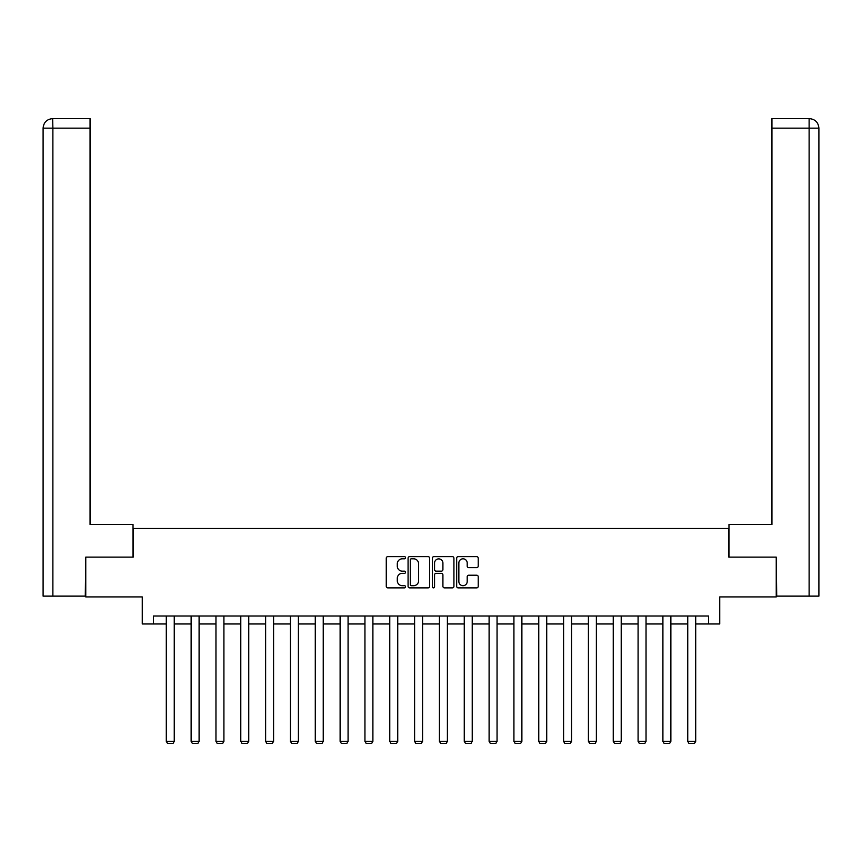 <?xml version="1.0" encoding="UTF-8"?>
<svg xmlns="http://www.w3.org/2000/svg" width="862" height="862" viewBox="0 0 862 862"><rect width="100%" height="100%" fill="white"/><g stroke="black" fill="none" stroke-linecap="round" stroke-linejoin="round"><path stroke-width="1.29" d="M405.539 557.714A1.088 1.088 0 0 0 404.44 556.626L387.835 556.626A1.562 1.562 0 0 0 386.273 558.188L386.273 586.311A1.562 1.562 0 0 0 387.835 587.873L404.44 587.873A1.088 1.088 0 0 0 405.539 586.774A1.088 1.088 0 0 0 404.44 585.686L402.295 585.686A5 5 0 0 1 397.296 580.686L397.296 578.337A5 5 0 0 1 402.295 573.338L404.44 573.338A1.088 1.088 0 0 0 405.539 572.249A1.088 1.088 0 0 0 404.44 571.15L402.295 571.15A5 5 0 0 1 397.296 566.151L397.296 563.813A5 5 0 0 1 402.295 558.813L404.44 558.813A1.088 1.088 0 0 0 405.539 557.714M476.664 567.638A1.562 1.562 0 0 0 478.227 566.075L478.227 558.188A1.562 1.562 0 0 0 476.664 556.626L458.228 556.626A1.562 1.562 0 0 0 456.666 558.188L456.666 586.311A1.562 1.562 0 0 0 458.228 587.873L476.664 587.873A1.562 1.562 0 0 0 478.227 586.311L478.227 576.775A1.562 1.562 0 0 0 476.664 575.213L468.766 575.213A1.562 1.562 0 0 0 467.204 576.775L467.204 581.505A4.181 4.181 0 0 1 463.023 585.686A4.181 4.181 0 0 1 458.853 581.505L458.853 562.994A4.181 4.181 0 0 1 463.023 558.813A4.181 4.181 0 0 1 467.204 562.994L467.204 566.075A1.562 1.562 0 0 0 468.766 567.638L476.664 567.638M153.404 623.98L153.404 616.018L708.596 616.018L708.596 623.98L719.738 623.98L719.738 596.924L776.242 596.924L776.242 557.132L728.81 557.132L728.81 528.481L133.19 528.481L133.19 557.132L85.758 557.132L85.758 596.924L142.262 596.924L142.262 623.98L166.301 623.98M429.632 558.188A1.562 1.562 0 0 0 428.069 556.626L409.633 556.626A1.562 1.562 0 0 0 408.071 558.188L408.071 586.311A1.562 1.562 0 0 0 409.633 587.873L428.069 587.873A1.562 1.562 0 0 0 429.632 586.311L429.632 558.188M433.931 556.626L452.367 556.626A1.562 1.562 0 0 1 453.929 558.188L453.929 586.311A1.562 1.562 0 0 1 452.367 587.873L444.48 587.873A1.562 1.562 0 0 1 442.917 586.311L442.917 574.9A1.562 1.562 0 0 0 441.355 573.338L436.118 573.338A1.562 1.562 0 0 0 434.556 574.9L434.556 586.774A1.088 1.088 0 0 1 433.457 587.873A1.088 1.088 0 0 1 432.368 586.774L432.368 558.188A1.562 1.562 0 0 1 433.931 556.626M174.253 623.98L191.127 623.98M199.09 623.98L215.963 623.98M223.915 623.98L240.789 623.98M248.752 623.98L265.625 623.98M273.577 623.98L290.451 623.98M298.414 623.98L315.287 623.98M323.239 623.98L340.113 623.98M348.076 623.98L364.949 623.98M372.901 623.98L389.775 623.98M397.738 623.98L414.6 623.98M422.563 623.98L439.437 623.98M447.4 623.98L464.262 623.98M472.225 623.98L489.099 623.98M497.051 623.98L513.924 623.98M521.887 623.98L538.761 623.98M546.713 623.98L563.586 623.98M571.549 623.98L588.423 623.98M596.375 623.98L613.248 623.98M621.211 623.98L638.085 623.98M646.037 623.98L662.91 623.98M670.873 623.98L687.747 623.98M695.699 623.98L708.596 623.98M411.357 558.813A1.088 1.088 0 0 0 410.258 559.901L410.258 584.587A1.088 1.088 0 0 0 411.357 585.686L413.62 585.686A5 5 0 0 0 418.62 580.686L418.62 563.813A5 5 0 0 0 413.62 558.813L411.357 558.813M442.917 563.069A4.181 4.181 0 0 0 438.736 558.888A4.181 4.181 0 0 0 434.556 563.069L434.556 569.588A1.562 1.562 0 0 0 436.118 571.15L441.355 571.15A1.562 1.562 0 0 0 442.917 569.588L442.917 563.069M174.253 616.018L174.253 741.32L166.301 741.32L166.301 616.018M174.253 741.32L173.068 743.389L167.497 743.389L166.301 741.32M133.028 557.132L133.028 524.495L90.057 524.495L90.057 128.158L52.884 128.158L52.884 596.127L85.284 596.127L85.758 557.132M52.884 596.127L43.1 596.127L43.1 128.158C43.671 122.361 46.85 119.182 52.636 118.611L90.057 118.611L90.057 128.158M55.039 118.611L90.057 118.611M43.1 128.158L52.884 128.158L52.657 118.611C46.839 119.182 43.66 122.372 43.1 128.158L43.1 500.617M728.972 557.132L728.972 524.495L771.943 524.495L771.943 118.611L809.343 118.611L771.943 118.611M818.9 596.127L818.9 500.617L818.9 596.127L776.716 596.127L776.242 557.132M809.116 118.611L806.961 118.611L809.116 118.611L809.116 128.158L771.943 128.158M809.116 596.127L809.116 128.158L818.9 128.158L818.9 500.617L818.9 128.158C818.329 122.361 815.15 119.182 809.364 118.611M199.09 616.018L199.09 741.32L191.127 741.32L191.127 616.018M199.09 741.32L197.894 743.389L192.323 743.389L191.127 741.32M223.915 616.018L223.915 741.32L215.963 741.32L215.963 616.018M223.915 741.32L222.719 743.389L217.149 743.389L215.963 741.32M248.752 616.018L248.752 741.32L240.789 741.32L240.789 616.018M248.752 741.32L247.556 743.389L241.985 743.389L240.789 741.32M273.577 616.018L273.577 741.32L265.625 741.32L265.625 616.018M273.577 741.32L272.381 743.389L266.811 743.389L265.625 741.32M298.414 616.018L298.414 741.32L290.451 741.32L290.451 616.018M298.414 741.32L297.218 743.389L291.647 743.389L290.451 741.32M323.239 616.018L323.239 741.32L315.287 741.32L315.287 616.018M323.239 741.32L322.043 743.389L316.473 743.389L315.287 741.32M348.076 616.018L348.076 741.32L340.113 741.32L340.113 616.018M348.076 741.32L346.88 743.389L341.309 743.389L340.113 741.32M372.901 616.018L372.901 741.32L364.949 741.32L364.949 616.018M372.901 741.32L371.705 743.389L366.135 743.389L364.949 741.32M397.738 616.018L397.738 741.32L389.775 741.32L389.775 616.018M397.738 741.32L396.542 743.389L390.971 743.389L389.775 741.32M422.563 616.018L422.563 741.32L414.6 741.32L414.6 616.018M422.563 741.32L421.367 743.389L415.796 743.389L414.6 741.32M447.4 616.018L447.4 741.32L439.437 741.32L439.437 616.018M447.4 741.32L446.204 743.389L440.633 743.389L439.437 741.32M472.225 616.018L472.225 741.32L464.262 741.32L464.262 616.018M472.225 741.32L471.029 743.389L465.458 743.389L464.262 741.32M497.051 616.018L497.051 741.32L489.099 741.32L489.099 616.018M497.051 741.32L495.865 743.389L490.295 743.389L489.099 741.32M521.887 616.018L521.887 741.32L513.924 741.32L513.924 616.018M521.887 741.32L520.691 743.389L515.12 743.389L513.924 741.32M546.713 616.018L546.713 741.32L538.761 741.32L538.761 616.018M546.713 741.32L545.527 743.389L539.957 743.389L538.761 741.32M571.549 616.018L571.549 741.32L563.586 741.32L563.586 616.018M571.549 741.32L570.353 743.389L564.782 743.389L563.586 741.32M596.375 616.018L596.375 741.32L588.423 741.32L588.423 616.018M596.375 741.32L595.189 743.389L589.619 743.389L588.423 741.32M621.211 616.018L621.211 741.32L613.248 741.32L613.248 616.018M621.211 741.32L620.015 743.389L614.444 743.389L613.248 741.32M646.037 616.018L646.037 741.32L638.085 741.32L638.085 616.018M646.037 741.32L644.851 743.389L639.281 743.389L638.085 741.32M670.873 616.018L670.873 741.32L662.91 741.32L662.91 616.018M670.873 741.32L669.677 743.389L664.106 743.389L662.91 741.32M695.699 616.018L695.699 741.32L687.747 741.32L687.747 616.018M695.699 741.32L694.503 743.389L688.932 743.389L687.747 741.32"/></g></svg>

